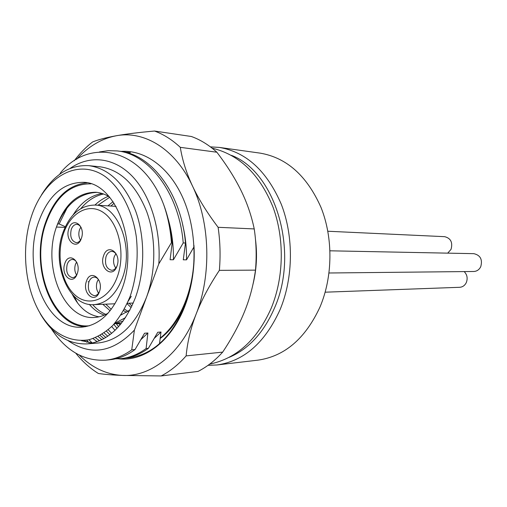 <?xml version="1.0" encoding="UTF-8"?>
<svg xmlns="http://www.w3.org/2000/svg" width="507" height="507" viewBox="0 0 507 507"><rect width="100%" height="100%" fill="white"/><g stroke="black" fill="none" stroke-linecap="round" stroke-linejoin="round"><path stroke-width="0.76" d="M81.38 238.36C77.343 251.123 64.357 240.768 68.87 228.619C72.723 215.874 85.968 225.945 81.38 238.36M116.984 266.086C112.668 279.173 98.802 268.108 103.618 255.68C107.725 242.606 121.876 253.367 116.984 266.086M99.41 291.747C95.234 304.536 81.798 293.325 86.469 281.195C90.449 268.418 104.15 279.338 99.41 291.747M77.241 273.666C73.23 286.252 60.339 275.497 64.82 263.539C68.648 250.965 81.792 261.441 77.241 273.666M80.841 227.098L79.504 229.741C78.363 233.581 78.686 237.061 80.474 240.179M115.856 253.715L114.29 256.593C112.991 260.921 113.492 264.743 115.78 268.038M98.358 279.452L97.129 281.86C95.867 286.113 96.355 289.884 98.58 293.185M76.557 262.081L75.454 264.35C74.295 268.285 74.668 271.847 76.57 275.028M81.031 239.285C79.757 241.503 78.179 242.619 76.291 242.644C71.455 241.142 69.776 236.737 71.253 229.443C72.488 226.128 74.339 224.436 76.804 224.373C78.693 224.512 80.207 225.735 81.348 228.03M77.026 274.249C75.828 276.448 74.307 277.589 72.457 277.678C67.494 276.239 65.739 271.796 67.197 264.343C68.356 261.219 70.105 259.59 72.444 259.464C74.295 259.533 75.822 260.668 77.02 262.86M117.123 265.668C115.843 268.634 114.024 270.174 111.667 270.301C106.362 268.799 104.493 264.204 106.058 256.51C107.326 253.227 109.233 251.529 111.774 251.409C114.126 251.561 115.932 253.12 117.18 256.098M99.48 291.55C98.276 294.168 96.622 295.556 94.511 295.708C89.245 294.275 87.369 289.712 88.877 282.006C90.056 278.907 91.837 277.272 94.213 277.107C96.324 277.171 98.022 278.482 99.309 281.043M130.293 295.999C136.453 277.316 138.468 257.651 136.345 236.997C132.441 210.424 120.679 188.065 105.177 176.55C77.267 156.967 43.589 177.799 31.212 217.078C18.461 256.143 27.815 306.817 52.899 329.157C63.983 338.258 75.987 341.788 88.921 339.76C97.325 337.225 105.26 332.478 112.719 325.513C119.703 317.363 125.559 307.521 130.293 295.999M121.851 289.275C139.412 244.469 115.957 182.583 83.585 182.324C62.988 182.362 47.899 195.829 38.304 222.731C22.01 268.222 46.416 330.602 82.014 327.129C99.283 325.355 112.56 312.737 121.851 289.275M87.096 182.824C68.071 184.77 54.167 198.167 45.37 223.023C29.831 266.46 51.505 326.096 85.531 326.704M90.943 183.851C70.454 183.629 55.421 196.811 45.845 223.403C29.66 268.228 54.116 329.683 89.403 325.767M109.366 196.855C104.987 194.149 100.456 192.616 95.779 192.254C77.945 192.368 64.826 203.966 56.435 227.047C65.384 204.676 78.921 193.123 97.04 192.381M73.147 214.854C80.879 202.616 90.531 195.487 102.097 193.484M80.873 208.58C87.438 200.683 95.012 195.816 103.58 193.991M94.936 205.056C99.074 201.083 103.567 198.155 108.422 196.285M97.959 205.246L109.683 197.229M113.061 201.647L107.921 205.867M110.862 206.051L114.126 203.231M65.314 226.705L59.142 223.948L67.07 207.99M123.131 321.077L114.031 324.093M77.698 303.161L74.149 296.342M121.186 323.618L117.738 323.238M102.813 304.282L110.12 310.785M89.321 304.365C93.801 309.631 98.802 313.212 104.315 315.094M120.951 315.005L129.988 309.986M65.004 227.377L56.435 227.047C42.094 266.384 63.464 320.285 94.416 317.464C99.106 317.205 103.662 315.772 108.099 313.161M59.142 223.948L57.69 223.891M131.269 296.322L128.252 301.171M99.068 316.812C87.971 315.024 79.048 307.553 72.305 294.402M105.862 314.378C101.032 312.413 96.66 309.175 92.73 304.656M121.826 314.689L121.262 314.53M111.255 309.321L105.786 304.162M126.63 312.318L123.594 310.639M128.037 311.412L124.443 309.112M125.508 317.648L114.683 323.352M121.04 323.802L116.122 323.675M127.13 303.706L131.161 307.66M219.379 147.423L260.199 153.139C286.689 157.696 306.957 175.796 321.007 207.433C333.251 238.005 332.839 276.79 319.955 307.103C305.303 338.651 284.63 356.332 257.949 360.147L217.015 364.97C244.152 361.085 265.212 342.542 280.206 309.34C293.382 277.424 293.813 236.509 281.315 204.334C266.961 171.043 246.32 152.075 219.379 147.423L210.405 146.865M208.028 365.338L217.015 364.97M229.221 357.321C248.779 349.05 263.951 332.427 274.737 307.457C299.523 251.339 275.282 171.715 231.414 155.338M159.483 343.721L161.011 332.015L157.766 332.256L148.38 348.328L146.105 348.531L147.892 332.985L144.552 333.232L135.046 349.538L131.744 349.836L134.393 330.095L158.824 263.849C161.188 229.31 150.161 194.454 131.725 175.695C113.226 156.955 89.175 155.022 70.042 168.438M171.436 242.65C170.441 229.208 167.861 216.565 163.698 204.733C168.115 216.584 170.954 229.234 172.203 242.669L171.436 242.65L158.824 263.849M172.203 242.669L170.099 259.73L173.432 259.755L183.211 242.948L185.473 243.005L183.274 259.818L186.506 259.838L194.023 246.795M124.874 152.163L130.35 152.525M185.473 243.005C181.436 193.775 151.473 153.989 119.456 151.206L117.149 150.928C149.166 153.786 179.244 193.598 183.211 242.948M99.442 151.948L108.283 150.649L117.149 150.928M115.038 330.355L111.698 326.552M120.07 324.974L119.196 323.853M59.712 174.237L60.808 172.405C90.404 137.029 142.803 148.247 163.698 204.733M167.912 218.029C171.822 231.376 173.66 245.287 173.432 259.755M146.105 348.531C138.151 354.361 129.773 357.733 120.97 358.645L115.4 358.848M147.892 332.985L141.047 339.468M86.957 342.269L84.504 340.47M182.672 224.81C185.435 236.173 186.715 247.847 186.506 259.838M161.011 332.015L154.401 338.232M99.505 340.786L95.487 337.681M107.776 336.255L104.157 332.903M97.186 341.686L93.035 338.6M105.83 337.516L102.122 334.246M135.046 349.538C126.978 355.47 118.594 358.874 109.88 359.742L105.748 360.154C114.734 359.254 123.404 355.819 131.744 349.836M120.97 358.645L123.252 358.417C132.048 357.511 140.426 354.146 148.38 348.328M51.245 328.663C65.821 350.819 83.991 361.32 105.748 360.154M68.172 340.717C90.747 356.161 112.82 352.625 134.393 330.095M81.367 340.653L92.54 343.043M40.199 313.637C52.348 334.411 67.944 344.494 86.976 343.898L98.162 342.998C119.012 340.59 135.115 325.367 146.479 297.324C156.143 271.106 156.226 237.625 146.7 211.584C135.781 184.611 120.235 169.687 100.075 166.809L88.915 165.669C69.896 164.655 54.091 174.402 41.492 194.903M86.976 343.898C107.852 341.484 123.987 326.09 135.382 297.71C145.072 271.175 145.154 237.282 135.61 210.931C124.665 183.642 109.1 168.552 88.915 165.669M113.815 324.334L117.047 328.352M100.158 335.412L103.878 338.651M89.061 342.656L86.583 340.203M160.142 338.131C181.823 321.21 196.051 283.99 193.839 247.093M101.932 339.671L98.124 336.483M106.451 331.21L109.93 334.709M111.629 333.372L108.219 329.772M118.6 326.673L116.274 323.688M125.799 358.094L128.385 357.91C152.778 354.792 171.696 337.193 185.15 305.113C192.14 286.512 195.068 266.587 193.947 245.344C196.507 285.885 181.272 323.605 160.085 338.562M120.932 151.409C144.825 149.622 169.611 167.354 183.274 198.776C196.893 230.184 197.648 272.785 185.08 305.582C171.67 341.274 144.108 361.84 118.41 358.823M130.058 357.72L127.415 357.809M92.28 343.024L88.966 339.747M79.307 355.115C92.052 367.733 106.413 374.508 122.396 375.433C112.275 375.022 104.271 374.369 98.371 373.475C90.164 368.412 82.73 361.77 76.063 353.556L75.816 353.227M76.658 159.255C88.231 146.46 101.419 138.633 116.223 135.768C126.186 133.987 138.962 132.409 154.553 131.04C163.647 134.38 172.228 139.805 180.302 147.334C182.349 160.161 186.424 173.077 192.521 186.082C175.314 149.045 144.343 130.337 116.223 135.768C106.242 137.562 98.364 139.621 92.591 141.966C85.867 147.157 79.745 153.425 74.206 160.789M192.521 186.082C210.107 222.579 211.66 274.921 196.139 314.067C181.043 353.671 150.934 377.024 122.396 375.433L161.175 375.941C170.13 371.301 178.445 364.615 186.12 355.895C187.432 341.927 190.771 327.985 196.139 314.067C201.507 300.157 209.245 285.587 219.366 270.351C220.602 255.87 220.184 241.516 218.111 227.301C207.148 212.82 198.624 199.08 192.521 186.082M154.553 131.04L191.38 136.497C200.392 139.736 208.884 144.983 216.869 152.227C226.997 165.529 235.045 178.287 241.021 190.505C247.029 202.705 251.428 215.513 254.229 228.93L218.111 227.301M161.175 375.941L198.022 371.416C206.888 366.929 215.107 360.496 222.687 352.112C232.079 337.985 239.393 324.391 244.634 311.336C249.907 298.3 253.519 284.566 255.477 270.136C256.694 256.276 256.276 242.542 254.229 228.93M216.869 152.227L180.302 147.334M255.477 270.136L219.366 270.351M222.687 352.112L186.12 355.895M325.177 292.19L459.672 287.298C462.599 287.076 464.799 285.53 466.263 282.659C467.904 278.425 467.207 274.737 464.178 271.587M329.037 272.994L473.76 271.486C476.859 271.327 479.185 269.737 480.744 266.72C482.702 259.527 480.402 255.179 473.83 253.665L330.013 250.807M447.706 253.145L451.034 249.374C452.922 242.466 450.799 238.233 444.658 236.674L327.858 231.243M117.377 276.645C125.59 254.172 119.082 223.739 104.112 213.035C89.257 201.982 70.416 212.389 63.318 234.044C56.017 255.541 61.505 283.8 75.575 295.505C89.517 307.521 109.379 299.288 117.377 276.645M62.71 233.252C51.302 264.755 68.977 306.83 94.017 304.637C106.369 303.579 115.799 294.808 122.307 278.318C134.387 247.422 117.935 204.891 95.094 205.069C80.474 205.183 69.719 214.455 62.836 232.871M133.271 303.047L127.32 303.287M114.994 303.788L94.017 304.637M116.052 206.374L95.094 205.069M88.979 281.74L88.129 281.753M129.038 303.218L131.953 306.006M212.059 148.139C239.272 154.641 259.565 174.231 272.924 206.9C284.636 238.347 283.977 277.285 271.22 308.199C257.144 339.861 236.642 358.493 209.708 364.102M255.515 239.697C257.417 255.027 256.548 270.028 252.892 284.693M128.385 357.904L129.177 357.828"/></g></svg>
